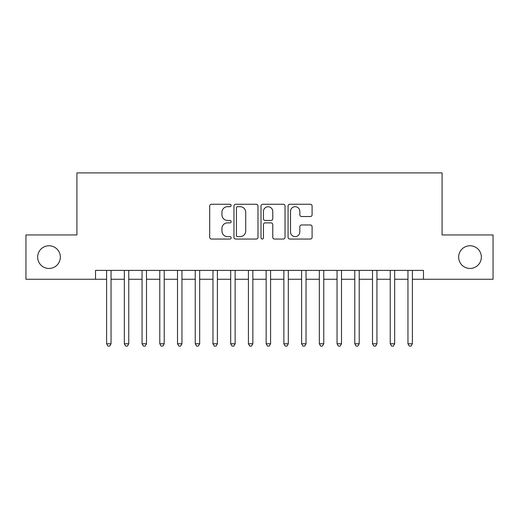 <?xml version="1.0" encoding="UTF-8"?>
<svg xmlns="http://www.w3.org/2000/svg" width="519" height="519" viewBox="0 0 519 519"><rect width="100%" height="100%" fill="white"/><g stroke="black" fill="none" stroke-linecap="round" stroke-linejoin="round"><path stroke-width="0.78" d="M231.137 205.472A1.22 1.22 0 0 0 229.917 204.252L211.434 204.252A1.739 1.739 0 0 0 209.695 205.991L209.695 237.313A1.739 1.739 0 0 0 211.434 239.051L229.917 239.051A1.22 1.22 0 0 0 231.137 237.838A1.22 1.22 0 0 0 229.917 236.619L227.53 236.619A5.566 5.566 0 0 1 221.957 231.052L221.957 228.438A5.566 5.566 0 0 1 227.53 222.872L229.917 222.872A1.22 1.22 0 0 0 231.137 221.652A1.22 1.22 0 0 0 229.917 220.432L227.53 220.432A5.566 5.566 0 0 1 221.957 214.866L221.957 212.258A5.566 5.566 0 0 1 227.53 206.692L229.917 206.692A1.22 1.22 0 0 0 231.137 205.472M458.66 257.106A11.347 11.347 0 0 0 470.006 268.453A11.347 11.347 0 0 0 481.353 257.106A11.347 11.347 0 0 0 470.006 245.759A11.347 11.347 0 0 0 458.66 257.106M37.647 257.106A11.347 11.347 0 0 0 48.994 268.453A11.347 11.347 0 0 0 60.34 257.106A11.347 11.347 0 0 0 48.994 245.759A11.347 11.347 0 0 0 37.647 257.106M310.349 216.52A1.739 1.739 0 0 0 312.094 214.782L312.094 205.991A1.739 1.739 0 0 0 310.349 204.252L289.823 204.252A1.739 1.739 0 0 0 288.077 205.991L288.077 237.313A1.739 1.739 0 0 0 289.823 239.051L310.349 239.051A1.739 1.739 0 0 0 312.094 237.313L312.094 226.699A1.739 1.739 0 0 0 310.349 224.961L301.565 224.961A1.739 1.739 0 0 0 299.826 226.699L299.826 231.961A4.652 4.652 0 0 1 295.168 236.619A4.652 4.652 0 0 1 290.517 231.961L290.517 211.343A4.652 4.652 0 0 1 295.168 206.692A4.652 4.652 0 0 1 299.826 211.343L299.826 214.782A1.739 1.739 0 0 0 301.565 216.52L310.349 216.52M95.528 279.267L25.95 279.267L25.95 234.951L76.916 234.951L76.916 172.905L442.084 172.905L442.084 234.951L493.05 234.951L493.05 279.267L423.472 279.267L423.472 270.399L95.528 270.399L95.528 279.267L106.609 279.267M257.975 205.991A1.739 1.739 0 0 0 256.237 204.252L235.704 204.252A1.739 1.739 0 0 0 233.965 205.991L233.965 237.313A1.739 1.739 0 0 0 235.704 239.051L256.237 239.051A1.739 1.739 0 0 0 257.975 237.313L257.975 205.991M262.763 204.252L283.296 204.252A1.739 1.739 0 0 1 285.035 205.991L285.035 237.313A1.739 1.739 0 0 1 283.296 239.051L274.506 239.051A1.739 1.739 0 0 1 272.767 237.313L272.767 224.61A1.739 1.739 0 0 0 271.028 222.872L265.196 222.872A1.739 1.739 0 0 0 263.457 224.61L263.457 237.838A1.22 1.22 0 0 1 262.238 239.051A1.22 1.22 0 0 1 261.025 237.838L261.025 205.991A1.739 1.739 0 0 1 262.763 204.252M111.04 279.267L124.333 279.267M128.764 279.267L142.063 279.267M146.494 279.267L159.787 279.267M164.218 279.267L177.511 279.267M181.948 279.267L195.241 279.267M199.672 279.267L212.965 279.267M217.396 279.267L230.696 279.267M235.126 279.267L248.419 279.267M252.85 279.267L266.15 279.267M270.581 279.267L283.874 279.267M288.305 279.267L301.604 279.267M306.035 279.267L319.328 279.267M323.759 279.267L337.052 279.267M341.489 279.267L354.782 279.267M359.213 279.267L372.506 279.267M376.937 279.267L390.236 279.267M394.667 279.267L407.96 279.267M412.391 279.267L423.472 279.267M237.618 206.692A1.22 1.22 0 0 0 236.405 207.905L236.405 235.399A1.22 1.22 0 0 0 237.618 236.619L240.141 236.619A5.566 5.566 0 0 0 245.708 231.052L245.708 212.258A5.566 5.566 0 0 0 240.141 206.692L237.618 206.692M272.767 211.434A4.652 4.652 0 0 0 268.115 206.776A4.652 4.652 0 0 0 263.457 211.434L263.457 218.694A1.739 1.739 0 0 0 265.196 220.432L271.028 220.432A1.739 1.739 0 0 0 272.767 218.694L272.767 211.434M111.04 270.399L111.04 343.792L106.609 343.792L106.609 270.399M111.04 343.792L109.71 346.095L107.939 346.095L106.609 343.792M128.764 270.399L128.764 343.792L124.333 343.792L124.333 270.399M128.764 343.792L127.434 346.095L125.663 346.095L124.333 343.792M146.494 270.399L146.494 343.792L142.063 343.792L142.063 270.399M146.494 343.792L145.164 346.095L143.387 346.095L142.063 343.792M164.218 270.399L164.218 343.792L159.787 343.792L159.787 270.399M164.218 343.792L162.888 346.095L161.117 346.095L159.787 343.792M181.948 270.399L181.948 343.792L177.511 343.792L177.511 270.399M181.948 343.792L180.618 346.095L178.841 346.095L177.511 343.792M199.672 270.399L199.672 343.792L195.241 343.792L195.241 270.399M199.672 343.792L198.342 346.095L196.571 346.095L195.241 343.792M217.396 270.399L217.396 343.792L212.965 343.792L212.965 270.399M217.396 343.792L216.073 346.095L214.295 346.095L212.965 343.792M235.126 270.399L235.126 343.792L230.696 343.792L230.696 270.399M235.126 343.792L233.797 346.095L232.025 346.095L230.696 343.792M252.85 270.399L252.85 343.792L248.419 343.792L248.419 270.399M252.85 343.792L251.52 346.095L249.749 346.095L248.419 343.792M270.581 270.399L270.581 343.792L266.15 343.792L266.15 270.399M270.581 343.792L269.251 346.095L267.48 346.095L266.15 343.792M288.305 270.399L288.305 343.792L283.874 343.792L283.874 270.399M288.305 343.792L286.975 346.095L285.203 346.095L283.874 343.792M306.035 270.399L306.035 343.792L301.604 343.792L301.604 270.399M306.035 343.792L304.705 346.095L302.927 346.095L301.604 343.792M323.759 270.399L323.759 343.792L319.328 343.792L319.328 270.399M323.759 343.792L322.429 346.095L320.658 346.095L319.328 343.792M341.489 270.399L341.489 343.792L337.052 343.792L337.052 270.399M341.489 343.792L340.159 346.095L338.382 346.095L337.052 343.792M359.213 270.399L359.213 343.792L354.782 343.792L354.782 270.399M359.213 343.792L357.883 346.095L356.112 346.095L354.782 343.792M376.937 270.399L376.937 343.792L372.506 343.792L372.506 270.399M376.937 343.792L375.613 346.095L373.836 346.095L372.506 343.792M394.667 270.399L394.667 343.792L390.236 343.792L390.236 270.399M394.667 343.792L393.337 346.095L391.566 346.095L390.236 343.792M412.391 270.399L412.391 343.792L407.96 343.792L407.96 270.399M412.391 343.792L411.061 346.095L409.29 346.095L407.96 343.792"/></g></svg>
